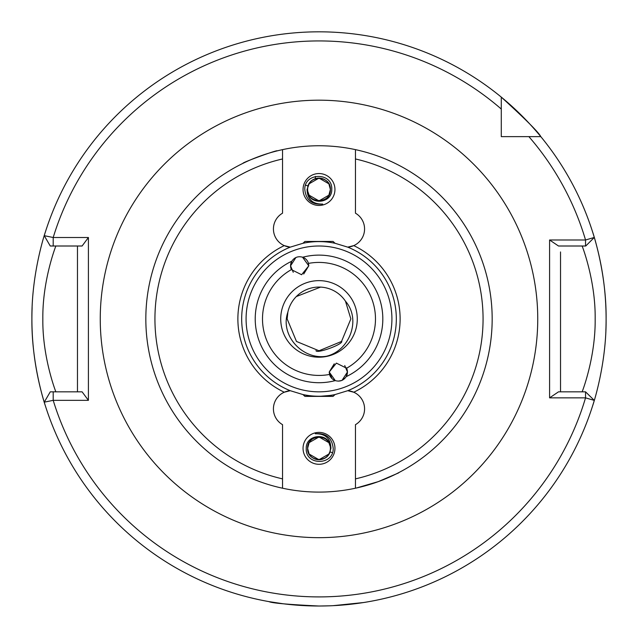 <?xml version="1.0" encoding="UTF-8"?>
<svg xmlns="http://www.w3.org/2000/svg" width="638" height="638" viewBox="0 0 638 638"><rect width="100%" height="100%" fill="white"/><g stroke="black" fill="none" stroke-linecap="round" stroke-linejoin="round"><path stroke-width="0.96" d="M378.119 481.69L356.227 488.046L378.23 481.65C405.393 470.015 405.385 470.015 378.206 481.658L382.082 480.191M329.686 605.821L319 606.02C288.607 604.569 271.932 603.101 268.973 601.626C271.908 603.101 288.583 604.561 319 606.02L318.825 606.02M283.671 603.843L268.973 601.626M295.92 257.513L290.561 265.823L293.249 272.29L290.561 265.823L291.813 261.205A9.115 9.115 0 0 0 291.391 269.619L301.607 274.731L308.784 265.823L303.688 274.005M302.5 257.154L308.784 265.823L308.465 263.406A9.115 9.115 0 0 0 302.723 257.234C298.137 255.958 294.501 257.281 291.813 261.205A63.8 63.8 0 0 0 335.277 380.607L329.216 372.026L334.296 363.843M244.226 162.722L242.974 163.336C241.563 162.73 277.937 149.491 277.227 150.863M322.007 287.212L321.257 287.148M320.555 287.108L296.311 296.558M307.66 188.449L307.604 189.502C306.894 174.804 331.106 174.804 330.396 189.502L328.865 183.8L319 178.106L309.135 183.8L308.13 186.081L309.135 183.8L319 178.106L328.865 183.8L330.396 189.502C331.106 204.2 306.894 204.2 307.604 189.502C306.894 174.804 331.106 174.804 330.396 189.502L328.865 183.8L319 178.106L309.135 183.8L308.13 186.081L309.135 183.8L319 178.106L328.865 183.8L330.396 189.502L328.865 183.8L319 178.106L309.135 183.8L308.13 186.081L309.135 183.8L319 178.106L328.865 183.8L330.396 189.502L328.865 183.8L319 178.106L309.135 183.8L308.13 186.081A11.396 11.396 0 0 0 307.747 191.288C308.991 205.803 332.27 203.761 331.76 189.502C332.861 171.941 304.19 172.244 304.797 189.502C306.025 200.125 311.998 204.981 322.7 204.072C312.628 204.272 307.42 199.415 307.069 189.502L309.135 183.8L319 178.106L328.865 183.8L330.396 189.502A11.396 11.396 0 0 0 308.162 185.977L305.634 185.156M333.06 241.451A18.231 18.231 0 0 0 335.07 243.285A77.318 77.318 0 0 0 302.93 243.285L304.94 241.451L333.06 241.451L335.07 243.285L347.734 247.137L353.747 245.622A18.231 18.231 0 0 0 355.454 213.18L355.454 149.635A173.169 173.169 0 0 1 355.454 488.214A173.169 173.169 0 0 1 145.831 318.92A173.169 173.169 0 0 1 282.546 149.635L282.546 213.18A18.231 18.231 0 0 0 284.253 245.622L290.266 247.137L302.93 243.285A18.231 18.231 0 0 0 304.94 241.451M282.546 488.214L282.546 478.875A164.054 164.054 0 0 1 282.546 158.966L282.546 149.635A173.169 173.169 0 0 1 492.169 318.92A173.169 173.169 0 0 1 355.454 488.214L355.454 424.669A18.231 18.231 0 0 0 353.747 392.218L347.734 390.703L335.07 394.555L333.06 396.389L304.94 396.389L302.93 394.555L290.266 390.703A18.231 18.231 0 0 0 284.253 392.218A81.114 81.114 0 0 1 284.253 245.622A18.231 18.231 0 0 0 290.266 247.137A77.318 77.318 0 0 0 290.266 390.703L284.253 392.218A18.231 18.231 0 0 0 282.546 424.669L282.546 488.214A173.169 173.169 0 0 1 145.831 318.92M344.743 365.55L347.439 372.026L342.04 380.344M315.993 350.637C316.328 354.114 343.667 344.153 341.689 341.282M330.253 446.552A11.396 11.396 0 0 0 318.099 436.99A11.396 11.396 0 0 0 307.604 448.347C306.894 433.649 331.106 433.649 330.396 448.347A11.396 11.396 0 0 0 330.253 446.552C329.009 432.038 305.73 434.079 306.24 448.347C305.139 465.9 333.81 465.596 333.203 448.347C331.975 437.724 326.002 432.859 315.3 433.768C325.372 433.569 330.58 438.426 330.931 448.347L329.87 451.76A11.396 11.396 0 0 0 330.396 448.347C331.106 463.044 306.894 463.044 307.604 448.347C306.894 433.649 331.106 433.649 330.396 448.347C331.106 463.044 306.894 463.044 307.604 448.347L309.135 442.644L319 436.95L328.865 442.644L330.253 446.552L328.865 442.644L319 436.95L309.135 442.644L307.604 448.347C306.894 433.649 331.106 433.649 330.396 448.347C331.106 463.044 306.894 463.044 307.604 448.347C306.894 433.649 331.106 433.649 330.396 448.347C331.106 463.044 306.894 463.044 307.604 448.347C306.894 433.649 331.106 433.649 330.396 448.347C331.106 463.044 306.894 463.044 307.604 448.347L309.135 442.644L319 436.95L328.865 442.644L330.253 446.552L328.865 442.644L319 436.95L309.135 442.644L307.604 448.347C306.894 433.649 331.106 433.649 330.396 448.347C331.106 463.044 306.894 463.044 307.604 448.347C306.894 433.649 331.106 433.649 330.396 448.347C331.106 463.044 306.894 463.044 307.604 448.347A11.396 11.396 0 0 0 329.87 451.76L328.865 454.041L319 459.735L309.135 454.041L307.604 448.347L309.135 454.041L319 459.735L328.865 454.041L329.87 451.76L328.865 454.041L319 459.735L309.135 454.041L307.604 448.347L309.135 454.041L319 459.735L328.865 454.041L329.87 451.76L328.865 454.041L319 459.735L309.135 454.041L307.604 448.347L309.135 454.041L319 459.735L328.865 454.041L329.87 451.76C326.871 463.89 306.87 461.011 307.604 448.347L309.135 454.041L319 459.735L328.865 454.041L329.87 451.76M315.459 176.367L315.252 178.736M280.72 318.92A38.28 38.28 0 0 0 319 357.2A38.28 38.28 0 0 0 357.28 318.92A38.28 38.28 0 0 0 319 280.64A38.28 38.28 0 0 0 280.72 318.92A38.28 38.28 0 0 1 319 280.64A38.28 38.28 0 0 1 357.28 318.92M334.16 363.915L329.216 372.026L329.535 374.442A9.115 9.115 0 0 0 335.277 380.607C339.863 381.883 343.499 380.567 346.187 376.643A9.115 9.115 0 0 0 346.609 368.222L336.393 363.118L329.216 372.026L331.975 378.557M582.127 391.836C581.84 392.705 595.629 358.014 595.166 318.92C595.645 279.923 581.824 245.072 582.127 246.005M305.889 395.273L309.414 395.799L305.889 395.273M319 396.389L332.231 395.257M303.186 394.762L309.414 395.799M391.915 318.92A72.915 72.915 0 0 1 319 391.836A72.915 72.915 0 0 1 246.085 318.92A72.915 72.915 0 0 1 319 246.005A72.915 72.915 0 0 1 391.915 318.92A72.915 72.915 0 0 0 319 246.005A72.915 72.915 0 0 0 246.085 318.92M45.457 406.095C45.737 407.076 31.429 365.733 31.9 318.92A287.1 287.1 0 0 0 33.551 349.672M33.838 352.248A287.1 287.1 0 0 0 44.237 402.171L53.201 400.337A277.985 277.985 0 0 0 585.54 397.857L549.589 397.857L549.589 239.984L585.54 239.984L594.297 237.456A287.1 287.1 0 0 0 501.285 97.112C525.696 119.378 538.871 132.552 540.809 136.636L528.878 136.636L540.809 136.636A287.1 287.1 0 0 0 501.285 97.112L501.285 136.636L540.809 136.636A287.1 287.1 0 0 1 604.162 285.593A287.1 287.1 0 0 0 594.297 237.456L585.748 246.005L558.505 246.005L549.589 239.984M605.877 330.245A287.1 287.1 0 0 0 606.1 318.92C606.555 365.853 592.279 406.996 592.543 406.095M333.14 605.669L363.724 602.519M365.215 602.28L368.134 601.786M367.097 601.961L363.349 602.575M360.59 602.99L349.241 604.425M346.809 604.672L338.371 605.366M334.95 448.347A15.95 15.95 0 0 0 319 432.397A15.95 15.95 0 0 0 303.05 448.347A15.95 15.95 0 0 0 319 464.297A15.95 15.95 0 0 0 334.95 448.347M302.723 257.234A63.8 63.8 0 0 1 346.187 376.643L347.439 372.026L346.402 367.791M334.95 189.502A15.95 15.95 0 0 0 319 173.552A15.95 15.95 0 0 0 303.05 189.502A15.95 15.95 0 0 0 319 205.452A15.95 15.95 0 0 0 334.95 189.502M307.604 189.502C306.894 174.804 331.106 174.804 330.396 189.502L328.865 183.8L319 178.106L309.135 183.8L308.13 186.081L309.135 183.8L319 178.106L328.865 183.8L330.396 189.502L328.865 195.196L319 200.89L309.135 195.196L307.747 191.288L309.135 195.196L319 200.89L328.865 195.196L330.396 189.502L328.865 195.196L319 200.89L309.135 195.196L307.747 191.288L309.135 195.196L319 200.89L328.865 195.196L330.396 189.502L328.865 195.196L319 200.89L309.135 195.196L307.747 191.288L309.135 195.196L319 200.89L328.865 195.196L330.396 189.502L328.865 195.196L319 200.89L309.135 195.196L307.747 191.288L309.135 195.196L319 200.89L328.865 195.196L330.396 189.502L328.865 195.196L319 200.89L309.135 195.196L307.747 191.288L309.135 195.196L319 200.89L328.865 195.196L330.396 189.502L328.865 195.196L319 200.89L309.135 195.196L307.747 191.288L309.135 195.196L319 200.89L328.865 195.196L330.396 189.502L328.865 195.196L319 200.89L309.135 195.196L307.747 191.288M308.13 186.081L309.135 183.8L319 178.106L328.865 183.8L330.396 189.502C331.13 176.83 311.129 173.951 308.13 186.081M303.72 273.989L308.784 265.823L302.564 257.178M399.189 472.407L395.823 474.122M395.759 474.154L393.239 475.374M392.522 475.709L386.261 478.5M350.852 318.92L345.461 301.192C361.531 319.582 349.608 350.876 326.393 356.251C302.707 360.255 279.635 335.349 287.874 312.134L287.148 318.92L296.479 341.45L319 350.772L341.521 341.45L350.852 318.92L345.461 301.192A31.852 31.852 0 0 0 287.874 312.134L287.148 318.92L296.479 341.45L319 350.772L341.521 341.45L350.852 318.92L341.521 341.45L319 350.772L296.479 341.45L287.148 318.92L296.479 341.45L319 350.772L341.521 341.45L350.852 318.92L341.521 341.45L319 350.772L296.479 341.45L287.148 318.92L296.479 341.45L319 350.772L341.521 341.45L350.852 318.92L341.521 341.45L319 350.772L296.479 341.45L287.148 318.92L296.479 341.45L319 350.772L341.521 341.45L350.852 318.92L341.521 341.45L319 350.772L296.479 341.45L287.148 318.92L296.479 341.45L319 350.772L341.521 341.45L350.852 318.92L341.521 341.45L319 350.772L296.479 341.45L287.148 318.92L287.874 312.134M330.293 190.985A11.396 11.396 0 0 0 330.396 189.502M353.747 392.218A81.114 81.114 0 0 0 353.747 245.622A18.231 18.231 0 0 1 347.734 247.137A77.318 77.318 0 0 1 347.734 390.703A18.231 18.231 0 0 1 353.747 392.218M338.323 381.133L341.801 380.447M342.024 380.352L345.445 377.712M560.531 391.836L560.531 251.946M31.9 318.92A287.1 287.1 0 0 1 32.123 307.596A287.1 287.1 0 0 0 31.9 318.92C31.445 271.987 45.721 230.852 45.457 231.746M592.543 231.746C592.263 230.773 606.571 272.107 606.1 318.92A287.1 287.1 0 0 0 604.449 288.177A287.1 287.1 0 0 1 606.1 318.92M549.589 397.857L558.505 391.836L585.54 391.836L585.54 397.857L594.297 400.385A287.1 287.1 0 0 1 44.237 402.171L50.266 391.836L82.103 391.836L88.411 400.337L53.201 400.337L53.201 391.836M88.411 237.503L82.103 246.005L50.266 246.005L44.237 235.677A287.1 287.1 0 0 1 501.285 97.112A287.1 287.1 0 0 0 44.237 235.677L53.201 237.503L88.411 237.503L88.411 400.337M501.285 128.812L501.285 136.636L509.108 136.636M585.54 391.836L594.297 400.385A287.1 287.1 0 0 1 44.237 402.171M77.469 391.836L77.469 246.005M55.873 246.005C56.16 245.136 42.355 279.875 42.834 318.992C42.371 357.958 56.176 392.769 55.873 391.836M501.285 109.042A277.985 277.985 0 0 0 53.201 237.503L53.201 246.005M585.54 246.005L585.54 239.984A277.985 277.985 0 0 0 528.878 136.636M304.94 396.389A18.231 18.231 0 0 0 302.93 394.555A77.318 77.318 0 0 0 335.07 394.555A18.231 18.231 0 0 0 333.06 396.389M355.454 488.214L355.454 478.875A164.054 164.054 0 0 0 355.454 158.966L355.454 149.635M329.838 451.863L332.366 452.685M308.465 263.406A56.511 56.511 0 0 1 346.609 368.222M329.535 374.442A56.511 56.511 0 0 1 291.391 269.619M100.254 318.92A218.746 218.746 0 0 1 319 100.182A218.746 218.746 0 0 1 537.746 318.92A218.746 218.746 0 0 1 319 537.667A218.746 218.746 0 0 1 100.254 318.92"/></g></svg>
